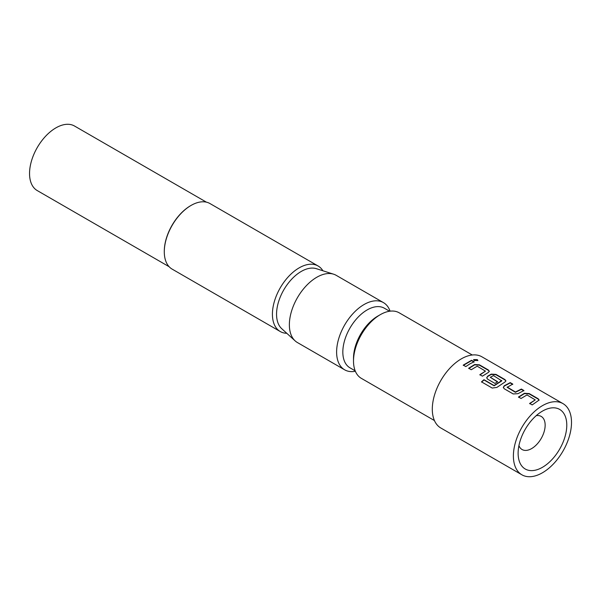 <?xml version="1.0" encoding="UTF-8"?>
<svg xmlns="http://www.w3.org/2000/svg" width="601" height="601" viewBox="0 0 601 601"><rect width="100%" height="100%" fill="white"/><g stroke="black" fill="none" stroke-linecap="round" stroke-linejoin="round"><path stroke-width="0.9" d="M477.292 359.623L477.885 360.487L474.212 360.51L473.626 359.601L477.292 359.623M473.618 359.774L477.209 359.969L477.818 360.638M518.535 397.291L524.433 393.602L529.165 393.903L538.105 399.064L539.089 400.221M529.684 403.729L535.258 399.898L527.002 394.947L521.052 398.478L518.498 397.006L524.448 393.279L529.203 393.572L538.143 398.733L539.135 400.048L532.201 404.916L529.646 403.444L535.258 399.898M503.322 387.547L504.284 386.067L510.181 382.942L512.736 384.415M507.161 387.021L515.425 391.995L521.375 389.05L523.929 390.522L517.979 393.678L513.216 393.955L504.284 388.794L503.292 387.405L504.269 385.767L510.219 382.612L512.773 384.084L507.176 387.329L515.44 392.303L521.337 389.38L523.892 390.853M486.727 377.961L487.689 376.481L491.235 374.438L495.968 374.731L504.908 379.892L505.892 381.049M481.574 382.116L484.023 379.967L494.127 385.804L501.767 380.884L493.526 375.61L490.288 377.278L497.545 381.673L494.999 383.438L487.681 379.208L486.697 377.819L487.674 376.181L491.25 374.115L496.005 374.4L504.945 379.562L505.937 380.876L504.953 382.026L496.907 387.405L492.219 388.058L481.491 381.868L483.963 379.697L494.067 385.534L501.782 380.568M490.288 377.278L497.56 381.981M468.742 368.541L474.632 364.852L479.373 365.145L488.305 370.306L489.297 371.463M479.891 374.979L485.458 371.14L477.202 366.189L471.252 369.728L468.697 368.248L474.655 364.529L479.41 364.815L488.35 369.976L489.334 371.298L488.358 372.44L482.408 376.166L479.853 374.686L485.458 371.14M463.288 365.393L471.537 360.63L474.091 362.102M518.926 445.619A19.112 11.036 120 0 0 522.081 449.525A19.112 11.036 120 0 0 531.637 448.579A19.112 11.036 120 0 0 544.123 431.736A19.112 11.036 120 0 0 541.193 416.418A19.112 11.036 120 0 0 536.235 415.644M542.448 411.122L542.448 411.122A34.407 19.863 -60 0 1 566.781 425.17A34.407 19.863 -60 0 1 542.448 467.308A34.407 19.863 -60 0 1 518.122 453.259A34.407 19.863 -60 0 1 542.448 411.122L542.448 411.122M164.291 251.549A37.27 21.516 -60 0 1 164.291 251.316A37.27 21.516 -60 0 1 190.645 205.67L191.05 205.437A37.848 21.846 120 0 0 164.291 251.789A37.848 21.846 120 0 0 172.126 269.113L280.254 331.534A37.848 21.846 120 0 0 286.797 333.3M390.072 311.168A38.802 22.402 120 0 0 383.446 302.611L336.207 275.333A38.802 22.402 120 0 0 333.63 274.199L316.389 268.692A34.918 20.164 120 0 0 301.244 271.442A34.918 20.164 120 0 0 279.067 300.222A34.918 20.164 120 0 0 281.741 328.702L295.136 340.88A38.802 22.402 120 0 0 297.405 342.54L344.651 369.818A38.802 22.402 120 0 0 355.371 371.275M322.902 270.773A37.848 21.846 120 0 0 318.094 265.988A37.848 21.846 120 0 0 299.178 267.858A37.848 21.846 120 0 0 274.454 301.206A37.848 21.846 120 0 0 280.254 331.534M389.583 311.228L384.362 308.215A34.407 19.863 120 0 0 367.158 309.921A34.407 19.863 120 0 0 344.681 340.234A34.407 19.863 120 0 0 349.955 367.804L355.183 370.825M383.446 302.611A38.802 22.402 120 0 0 364.048 304.534A38.802 22.402 120 0 0 338.701 338.724A38.802 22.402 120 0 0 344.651 369.818M353.508 361.028L353.508 358.219A34.407 19.863 -60 0 1 377.834 316.081L380.268 314.676A37.848 21.846 120 0 0 353.508 361.028A37.848 21.846 120 0 0 361.344 378.352L434.425 420.55M206.406 202.161L74.532 126.03A37.27 21.516 120 0 0 55.901 127.87A37.27 21.516 120 0 0 31.552 160.715A37.27 21.516 120 0 0 37.262 190.585L169.136 266.716M333.63 274.199A38.802 22.402 120 0 0 316.802 277.256A38.802 22.402 120 0 0 292.161 309.237A38.802 22.402 120 0 0 295.136 340.88M562.994 403.624L481.904 356.806A41.093 23.724 120 0 0 461.358 358.842A41.093 23.724 120 0 0 434.515 395.052A41.093 23.724 120 0 0 440.811 427.987L521.901 474.805A41.093 23.724 120 0 0 542.448 472.769A41.093 23.724 120 0 0 569.297 436.551A41.093 23.724 120 0 0 562.994 403.624A41.093 23.724 120 0 0 542.448 405.66A41.093 23.724 120 0 0 515.605 441.87A41.093 23.724 120 0 0 521.901 474.805M469.982 363.823L465.805 366.58L463.251 365.107L471.575 360.292L474.129 361.772L469.982 363.823M472.273 354.996L399.192 312.805A37.848 21.846 120 0 0 380.268 314.676L377.834 316.081M318.094 265.988L209.974 203.559A37.848 21.846 120 0 0 191.05 205.437L190.645 205.67M164.291 251.316L164.291 251.789"/></g></svg>
